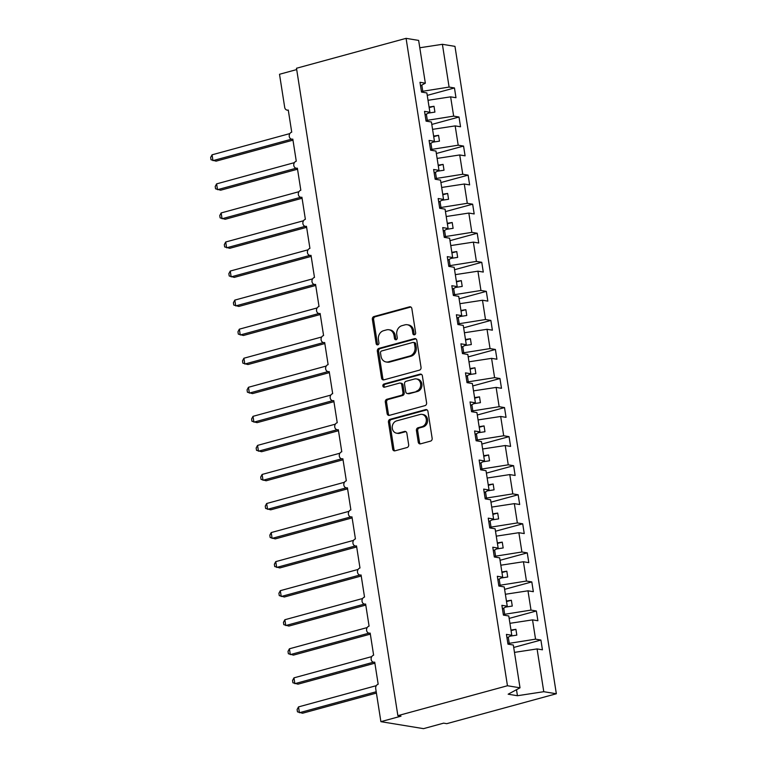 <?xml version="1.0" encoding="UTF-8"?>
<svg xmlns="http://www.w3.org/2000/svg" width="767" height="767" viewBox="0 0 767 767"><rect width="100%" height="100%" fill="white"/><g stroke="black" fill="none" stroke-linecap="round" stroke-linejoin="round"><path stroke-width="1.15" d="M414.506 334.805A1.649 1.4 -80.7 0 0 415.637 332.83L411.841 308.583A2.349 1.994 -80.7 0 0 409.511 306.838L373.98 316.541A2.349 1.994 -80.7 0 0 372.359 319.36L376.156 343.606A1.649 1.4 -80.7 0 0 378.927 342.849L378.428 339.714A7.526 6.385 -80.7 0 1 383.605 330.682L386.568 329.877A7.526 6.385 -80.7 0 1 388.927 329.752A7.526 6.385 -80.7 0 1 394.027 335.457L394.516 338.592A1.649 1.4 -80.7 0 0 397.277 337.835L396.788 334.7A7.526 6.385 -80.7 0 1 401.956 325.678L404.918 324.863A7.526 6.385 -80.7 0 1 407.277 324.738A7.526 6.385 -80.7 0 1 412.378 330.443L412.867 333.578A1.649 1.4 -80.7 0 0 414.506 334.805M418.236 442.099A2.349 1.994 -80.7 0 0 420.565 443.844L430.536 441.121A2.349 1.994 -80.7 0 0 432.147 438.302L427.938 411.38A2.349 1.994 -80.7 0 0 425.599 409.636L390.077 419.328A2.349 1.994 -80.7 0 0 388.457 422.157L392.675 449.078A2.349 1.994 -80.7 0 0 395.005 450.823L407.047 447.535A2.349 1.994 -80.7 0 0 408.667 444.716L406.855 433.192A2.349 1.994 -80.7 0 0 404.525 431.447L398.562 433.077A6.299 5.34 -80.7 0 1 396.587 433.182A6.299 5.34 -80.7 0 1 392.234 427.267A6.299 5.34 -80.7 0 1 396.644 420.872L420.038 414.487A6.299 5.34 -80.7 0 1 422.003 414.372A6.299 5.34 -80.7 0 1 426.356 420.297A6.299 5.34 -80.7 0 1 421.946 426.692L418.044 427.756A2.349 1.994 -80.7 0 0 416.433 430.575L418.236 442.099L419.491 442.3A2.349 1.994 -80.7 0 0 420.479 443.863M420.527 85.779L425.34 83.181L418.638 40.411L406.079 38.35L296.493 68.263L397.872 715.659L401.007 716.177L380.892 721.661L375.705 688.536A3.595 3.049 -80.7 0 1 378.179 684.231L374.718 662.142A3.595 3.049 -80.7 0 1 373.596 662.209A3.595 3.049 -80.7 0 1 371.113 658.824A3.595 3.049 -80.7 0 1 373.625 655.171L370.173 633.091A3.595 3.049 -80.7 0 1 369.042 633.149A3.595 3.049 -80.7 0 1 366.559 629.765A3.595 3.049 -80.7 0 1 369.08 626.112L365.619 604.032A3.595 3.049 -80.7 0 1 364.488 604.089A3.595 3.049 -80.7 0 1 362.005 600.714A3.595 3.049 -80.7 0 1 364.526 597.062L361.065 574.972A3.595 3.049 -80.7 0 1 359.944 575.039A3.595 3.049 -80.7 0 1 357.46 571.655A3.595 3.049 -80.7 0 1 359.982 568.002L356.521 545.912A3.595 3.049 -80.7 0 1 355.389 545.979A3.595 3.049 -80.7 0 1 352.906 542.595A3.595 3.049 -80.7 0 1 355.428 538.942L351.967 516.862A3.595 3.049 -80.7 0 1 350.845 516.92A3.595 3.049 -80.7 0 1 348.362 513.545A3.595 3.049 -80.7 0 1 350.874 509.882L347.422 487.802A3.595 3.049 -80.7 0 1 346.291 487.86A3.595 3.049 -80.7 0 1 343.808 484.485A3.595 3.049 -80.7 0 1 346.329 480.832L342.868 458.743A3.595 3.049 -80.7 0 1 341.737 458.81A3.595 3.049 -80.7 0 1 339.254 455.425A3.595 3.049 -80.7 0 1 341.775 451.773L338.314 429.693A3.595 3.049 -80.7 0 1 337.192 429.75A3.595 3.049 -80.7 0 1 334.709 426.366A3.595 3.049 -80.7 0 1 337.231 422.713L333.77 400.633A3.595 3.049 -80.7 0 1 332.638 400.69A3.595 3.049 -80.7 0 1 330.155 397.316A3.595 3.049 -80.7 0 1 332.677 393.653L329.216 371.573A3.595 3.049 -80.7 0 1 328.094 371.631A3.595 3.049 -80.7 0 1 325.611 368.256A3.595 3.049 -80.7 0 1 328.123 364.603L324.671 342.513A3.595 3.049 -80.7 0 1 323.54 342.581A3.595 3.049 -80.7 0 1 321.057 339.196A3.595 3.049 -80.7 0 1 323.578 335.543L320.117 313.463A3.595 3.049 -80.7 0 1 318.986 313.521A3.595 3.049 -80.7 0 1 316.503 310.136A3.595 3.049 -80.7 0 1 319.024 306.484L315.563 284.404A3.595 3.049 -80.7 0 1 314.441 284.461A3.595 3.049 -80.7 0 1 311.958 281.086A3.595 3.049 -80.7 0 1 314.48 277.424L311.018 255.344A3.595 3.049 -80.7 0 1 309.887 255.411A3.595 3.049 -80.7 0 1 307.404 252.027A3.595 3.049 -80.7 0 1 309.926 248.374L306.464 226.284A3.595 3.049 -80.7 0 1 305.343 226.351A3.595 3.049 -80.7 0 1 302.86 222.967A3.595 3.049 -80.7 0 1 305.371 219.314L301.92 197.234A3.595 3.049 -80.7 0 1 300.789 197.292A3.595 3.049 -80.7 0 1 298.305 193.907A3.595 3.049 -80.7 0 1 300.827 190.254L297.366 168.174A3.595 3.049 -80.7 0 1 296.235 168.232A3.595 3.049 -80.7 0 1 293.751 164.857A3.595 3.049 -80.7 0 1 296.273 161.204L292.812 139.115A3.595 3.049 -80.7 0 1 291.69 139.182A3.595 3.049 -80.7 0 1 289.207 135.797A3.595 3.049 -80.7 0 1 291.728 132.145L288.267 110.055A3.595 3.049 99.3 0 1 287.136 110.122A3.595 3.049 99.3 0 1 284.701 107.399L279.514 74.274L296.695 69.576M406.079 38.35L507.457 685.746L397.872 715.659M419.424 370.164A2.349 1.994 -80.7 0 0 421.035 367.335L416.826 340.414A2.349 1.994 -80.7 0 0 414.487 338.669L378.965 348.371A2.349 1.994 -80.7 0 0 377.345 351.19L381.563 378.112A2.349 1.994 -80.7 0 0 383.893 379.857L419.424 370.164M422.377 375.897L426.596 402.819A2.349 1.994 -80.7 0 1 424.976 405.638L389.454 415.34A2.349 1.994 -80.7 0 1 387.124 413.595L385.312 402.071A2.349 1.994 -80.7 0 1 386.932 399.252L401.342 395.321A2.349 1.994 -80.7 0 0 402.953 392.503L401.764 384.852A2.349 1.994 -80.7 0 0 399.425 383.117L384.43 387.21A1.649 1.4 -80.7 0 1 383.931 384.018L420.048 374.152A2.349 1.994 -80.7 0 1 422.377 375.897M507.457 685.746L520.016 687.807L513.324 645.028L507.965 644.155L506.431 634.386L511.79 635.268L506.977 637.866M511.79 635.268L508.77 615.978L503.411 615.096L501.886 605.336L507.246 606.208L502.433 608.806M507.246 606.208L504.226 586.918L498.866 586.036L497.332 576.276L502.692 577.158L497.879 579.756M502.692 577.158L499.672 557.858L494.312 556.986L492.788 547.216L498.147 548.098L493.325 550.696M498.147 548.098L495.118 528.799L489.758 527.926L488.234 518.156L493.593 519.038L488.78 521.637M493.593 519.038L490.573 499.748L485.214 498.866L483.68 489.106L489.039 489.979L484.226 492.577M489.039 489.979L486.019 470.689L480.66 469.807L479.135 460.047L484.495 460.929L479.682 463.527M484.495 460.929L481.475 441.629L476.115 440.757L474.581 430.987L479.941 431.869L475.128 434.467M479.941 431.869L476.921 412.569L471.561 411.697L470.037 401.937L475.396 402.809L470.574 405.407M475.396 402.809L472.367 383.519L467.007 382.637L465.483 372.877L470.842 373.75L466.029 376.348M470.842 373.75L467.822 354.459L462.463 353.577L460.929 343.817L466.288 344.699L461.475 347.298M466.288 344.699L463.268 325.4L457.909 324.527L456.384 314.758L461.744 315.64L456.931 318.238M461.744 315.64L458.724 296.35L453.364 295.468L451.83 285.707L457.19 286.58L452.377 289.178M457.19 286.58L454.169 267.29L448.81 266.408L447.286 256.648L452.645 257.52L447.823 260.128M452.645 257.52L449.615 238.23L444.256 237.348L442.732 227.588L448.091 228.47L443.278 231.068M448.091 228.47L445.071 209.17L439.712 208.298L438.178 198.528L443.537 199.41L438.724 202.009M443.537 199.41L440.517 180.12L435.157 179.238L433.633 169.478L438.992 170.351L434.18 172.949M438.992 170.351L435.972 151.061L430.613 150.179L429.079 140.419L434.438 141.301L429.625 143.899M434.438 141.301L431.418 122.001L426.059 121.128L424.534 111.359L429.894 112.241L425.071 114.839M513.708 647.463L540.908 640.042L535.548 639.16L532.528 619.87L509.921 623.322M507.869 643.551L535.548 639.16M509.154 618.413L536.363 610.983L531.004 610.101L527.984 590.811L505.376 594.272M503.325 614.501L531.004 610.101M504.6 589.353L531.809 581.923L526.45 581.05L523.43 561.751L500.822 565.212M498.771 585.442L526.45 581.05M500.055 560.293L527.265 552.873L521.905 551.991L518.875 532.701L496.278 536.152M494.216 556.382L521.905 551.991M495.501 531.243L522.711 523.813L517.351 522.931L514.331 503.641L491.724 507.092M489.672 527.322L517.351 522.931M490.957 502.184L518.156 494.753L512.797 493.871L509.777 474.581L487.17 478.042M485.118 498.272L512.797 493.871M486.403 473.124L513.612 465.694L508.253 464.821L505.232 445.522L482.625 448.983M480.573 469.212L508.253 464.821M481.849 444.064L509.058 436.644L503.698 435.761L500.678 416.471L478.071 419.923M476.019 440.153L503.698 435.761M477.304 415.014L504.513 407.584L499.154 406.702L496.124 387.412L473.527 390.863M471.465 411.102L499.154 406.702M472.75 385.954L499.959 378.524L494.6 377.652L491.58 358.352L468.973 361.813M466.921 382.043L494.6 377.652M468.206 356.895L495.405 349.464L490.046 348.592L487.026 329.292L464.418 332.753M462.367 352.983L490.046 348.592M463.651 327.835L490.861 320.414L485.501 319.532L482.481 300.242L459.874 303.694M457.822 323.923L485.501 319.532M459.097 298.785L486.307 291.355L480.947 290.472L477.927 271.182L455.32 274.644M453.268 294.873L480.947 290.472M454.553 269.725L481.762 262.295L476.403 261.422L473.373 242.123L450.775 245.584M448.714 265.813L476.403 261.422M449.999 240.665L477.208 233.235L471.849 232.363L468.829 213.063L446.221 216.524M444.17 236.754L471.849 232.363M445.454 211.606L472.654 204.185L467.295 203.303L464.275 184.013L441.667 187.464M439.616 207.694L467.295 203.303M440.9 182.556L468.11 175.125L462.75 174.243L459.73 154.953L437.123 158.414M435.071 178.644L462.75 174.243M436.346 153.496L463.556 146.066L458.196 145.193L455.176 125.893L432.569 129.355M430.517 149.584L458.196 145.193M431.802 124.436L459.011 117.015L453.652 116.133L450.622 96.843L455.982 97.716L454.457 87.956L449.098 87.074L442.396 44.304L454.965 46.365L556.343 693.761L446.758 723.674L443.623 723.156L423.518 728.65L380.892 721.661M425.963 120.524L453.652 116.133M425.34 83.181L419.98 82.299L421.505 92.069L426.864 92.941L429.894 112.241M427.248 95.386L454.457 87.956M421.419 91.474L449.098 87.074M514.475 652.381L537.082 648.92L542.442 649.802L540.908 640.042M536.363 610.983L537.888 620.743L532.528 619.87M531.809 581.923L533.343 591.693L527.984 590.811M527.265 552.873L528.789 562.633L523.43 561.751M522.711 523.813L524.235 533.573L518.875 532.701M518.156 494.753L519.69 504.513L514.331 503.641M513.612 465.694L515.136 475.463L509.777 474.581M509.058 436.644L510.592 446.404L505.232 445.522M504.513 407.584L506.038 417.344L500.678 416.471M499.959 378.524L501.484 388.284L496.124 387.412M495.405 349.464L496.939 359.234L491.58 358.352M490.861 320.414L492.385 330.174L487.026 329.292M486.307 291.355L487.841 301.115L482.481 300.242M481.762 262.295L483.287 272.064L477.927 271.182M477.208 233.235L478.733 243.005L473.373 242.123M472.654 204.185L474.188 213.945L468.829 213.063M468.11 175.125L469.634 184.885L464.275 184.013M463.556 146.066L465.09 155.835L459.73 154.953M459.011 117.015L460.536 126.776L455.176 125.893M520.016 687.807L508.157 694.202L517.437 695.727L543.774 691.7L537.082 648.92M543.774 691.7L556.343 693.761M510.18 636.14L516.824 635.124L515.913 629.314L510.975 630.062M509.211 643.187L508.262 637.176M505.626 607.081L512.27 606.064L511.359 600.254L506.431 601.012M504.657 614.137L503.718 608.116M501.081 578.021L507.716 577.005L506.814 571.194L501.877 571.952M500.113 585.077L499.164 579.056M496.527 548.971L503.171 547.954L502.26 542.144L497.332 542.892M495.559 556.017L494.619 549.997M491.983 519.911L498.617 518.895L497.706 513.085L492.778 513.832M491.005 526.958L490.065 520.946M487.428 490.851L494.073 489.835L493.162 484.025L488.224 484.782M486.46 497.908L485.511 491.887M482.874 461.792L489.519 460.785L488.608 454.965L483.68 455.723M481.906 468.848L480.967 462.827M478.33 432.741L484.965 431.725L484.063 425.915L479.126 426.663M477.362 439.788L476.412 433.767M473.776 403.682L480.42 402.665L479.509 396.855L474.581 397.613M472.808 410.728L471.868 404.717M469.231 374.622L475.866 373.606L474.955 367.796L470.027 368.553M468.253 381.678L467.314 375.657M464.677 345.572L471.322 344.556L470.411 338.736L465.473 339.493M463.709 352.619L462.76 346.598M460.123 316.512L466.767 315.496L465.857 309.686L460.929 310.434M459.155 323.559L458.215 317.538M455.579 287.452L462.213 286.436L461.312 280.626L456.375 281.384M454.61 294.509L453.661 288.488M451.025 258.393L457.669 257.376L456.758 251.566L451.83 252.324M450.056 265.449L449.117 259.428M446.48 229.343L453.115 228.326L452.204 222.516L447.276 223.264M445.502 236.389L444.563 230.368M441.926 200.283L448.57 199.267L447.66 193.457L442.722 194.204M440.958 207.33L440.009 201.318M437.372 171.223L444.016 170.207L443.105 164.397L438.178 165.154M436.404 178.28L435.464 172.259M432.828 142.163L439.462 141.147L438.561 135.337L433.623 136.095M431.859 149.22L430.91 143.199M428.274 113.113L434.918 112.097L434.007 106.287L429.079 107.035M427.305 120.16L426.366 114.139M428.024 100.295L450.622 96.843M422.751 91.1L421.812 85.089M419.789 47.765L442.396 44.304M517.437 695.727L516.498 689.706M429.165 107.601L434.007 106.287M433.719 136.66L438.561 135.337M438.264 165.72L443.105 164.397M442.818 194.78L447.66 193.457M447.362 223.83L452.204 222.516M451.916 252.889L456.758 251.566M456.47 281.949L461.312 280.626M461.015 311.009L465.857 309.686M465.569 340.059L470.411 338.736M470.113 369.119L474.955 367.796M474.668 398.178L479.509 396.855M479.222 427.238L484.063 425.915M483.766 456.288L488.608 454.965M488.32 485.348L493.162 484.025M492.865 514.408L497.706 513.085M497.419 543.458L502.26 542.144M501.973 572.518L506.814 571.194M506.517 601.577L511.359 600.254M511.071 630.637L515.913 629.314M414.64 334.757A1.649 1.4 -80.7 0 1 414.122 333.789L413.634 330.654A7.526 6.385 -80.7 0 0 408.533 324.94L407.277 324.738M388.927 329.752L390.182 329.954A7.526 6.385 -80.7 0 1 395.273 335.658L395.772 338.803A1.649 1.4 -80.7 0 0 396.29 339.762M410.853 307.021A2.349 1.994 -80.7 0 0 410.757 307.049L375.236 316.742A2.349 1.994 -80.7 0 0 373.615 319.571L377.412 343.808A1.649 1.4 -80.7 0 0 377.93 344.776M415.839 338.851A2.349 1.994 -80.7 0 0 415.743 338.88L380.221 348.573A2.349 1.994 -80.7 0 0 378.601 351.401L382.819 378.323A2.349 1.994 -80.7 0 0 383.807 379.886M414.448 343.683A1.649 1.4 -80.7 0 0 412.819 342.456L381.64 350.97A1.649 1.4 -80.7 0 0 380.509 352.945L381.026 356.252A7.526 6.385 -80.7 0 0 386.117 361.966A7.526 6.385 -80.7 0 0 388.486 361.832L409.799 356.013A7.526 6.385 -80.7 0 0 414.966 346.991L414.448 343.683L415.704 343.884A1.649 1.4 -80.7 0 0 414.592 342.638L413.336 342.427M386.117 361.966L387.373 362.168A7.526 6.385 -80.7 0 0 389.732 362.034L388.486 361.832M415.704 343.884L416.222 347.192A7.526 6.385 -80.7 0 1 411.054 356.214L389.732 362.034M400.163 383.069L401.419 383.279A2.349 1.994 -80.7 0 1 403.011 385.063L404.209 392.704A2.349 1.994 -80.7 0 1 402.598 395.523L388.188 399.463A2.349 1.994 -80.7 0 0 386.568 402.282L388.37 413.806A2.349 1.994 -80.7 0 0 389.358 415.359M421.39 374.334A2.349 1.994 -80.7 0 0 421.304 374.354L385.178 384.219A1.649 1.4 -80.7 0 0 384.574 387.162M416.289 391.237A6.299 5.34 -80.7 0 0 420.7 384.842A6.299 5.34 -80.7 0 0 416.356 378.927A6.299 5.34 -80.7 0 0 414.381 379.032L406.136 381.276A2.349 1.994 -80.7 0 0 404.525 384.104L405.724 391.745A2.349 1.994 -80.7 0 0 408.054 393.49L417.545 391.448A6.299 5.34 -80.7 0 0 421.955 385.044A6.299 5.34 -80.7 0 0 417.603 379.128L416.356 378.927M407.315 393.529L408.571 393.73A2.349 1.994 -80.7 0 0 409.3 393.692L408.054 393.49M417.545 391.448L409.3 393.692M422.003 414.372L423.259 414.583A6.299 5.34 -80.7 0 1 427.612 420.498A6.299 5.34 -80.7 0 1 423.202 426.893L419.3 427.957A2.349 1.994 -80.7 0 0 417.689 430.786L419.491 442.3M396.587 433.182L397.833 433.393A6.299 5.34 -80.7 0 0 399.808 433.278L398.562 433.077M405.877 431.629A2.349 1.994 -80.7 0 0 405.781 431.648L399.808 433.278M426.951 409.818A2.349 1.994 -80.7 0 0 426.855 409.837L391.333 419.539A2.349 1.994 -80.7 0 0 389.713 422.358L393.931 449.28A2.349 1.994 -80.7 0 0 394.919 450.843M292.975 140.16L216.102 161.147L211.021 159.757L210.657 157.436L212.056 154.819L212.967 160.639L291.613 139.163M212.056 154.819L289.849 133.583M297.529 169.219L220.647 190.206L215.565 188.816L215.201 186.496L216.601 183.879L217.512 189.689L296.158 168.222M216.601 183.879L294.403 162.642M302.083 198.27L225.201 219.266L220.119 217.876L219.755 215.546L221.155 212.938L222.066 218.748L300.712 197.282M221.155 212.938L298.948 191.702M306.627 227.329L229.745 248.316L224.664 246.926L224.309 244.606L225.709 241.998L226.61 247.808L305.256 226.332M225.709 241.998L303.502 220.752M311.181 256.389L234.299 277.376L229.218 275.986L228.854 273.666L230.253 271.048L231.164 276.868L309.81 255.392M230.253 271.048L308.046 249.812M315.726 285.449L238.853 306.436L233.772 305.045L233.408 302.725L234.807 300.108L235.718 305.918L314.365 284.452M234.807 300.108L312.6 278.872M320.28 314.499L243.398 335.495L238.316 334.105L237.952 331.775L239.352 329.168L240.263 334.978L318.909 313.511M239.352 329.168L317.154 307.931M324.834 343.558L247.952 364.546L242.871 363.155L242.506 360.835L243.906 358.227L244.817 364.037L323.463 342.561M243.906 358.227L321.699 336.981M329.379 372.618L252.496 393.605L247.415 392.215L247.06 389.895L248.46 387.277L249.361 393.087L328.008 371.621M248.46 387.277L326.253 366.041M333.933 401.678L257.05 422.665L251.969 421.275L251.605 418.955L253.005 416.337L253.915 422.147L332.562 400.681M253.005 416.337L330.798 395.101M338.477 430.728L261.605 451.725L256.523 450.325L256.159 448.005L257.559 445.397L258.469 451.207L337.116 429.731M257.559 445.397L335.352 424.161M343.031 459.788L266.149 480.775L261.068 479.385L260.703 477.064L262.103 474.457L263.014 480.267L341.66 458.791M262.103 474.457L339.906 453.211M347.585 488.847L270.703 509.834L265.622 508.444L265.257 506.124L266.657 503.507L267.568 509.317L346.214 487.85M266.657 503.507L344.45 482.27M352.13 517.898L275.248 538.894L270.166 537.504L269.811 535.174L271.211 532.566L272.112 538.376L350.759 516.91M271.211 532.566L349.004 511.33M356.684 546.957L279.802 567.944L274.72 566.554L274.356 564.234L275.756 561.626L276.666 567.436L355.313 545.96M275.756 561.626L353.549 540.38M361.228 576.017L284.356 597.004L279.274 595.614L278.91 593.294L280.31 590.676L281.221 596.496L359.867 575.02M280.31 590.676L358.103 569.44M365.782 605.077L288.9 626.064L283.819 624.674L283.454 622.353L284.854 619.736L285.765 625.546L364.411 604.08M284.854 619.736L362.657 598.5M370.336 634.127L293.454 655.123L288.373 653.733L288.008 651.404L289.408 648.796L290.319 654.606L368.965 633.139M289.408 648.796L367.201 627.559M374.881 663.187L297.999 684.174L292.917 682.783L292.563 680.463L293.962 677.855L294.864 683.665L373.51 662.189M293.962 677.855L371.755 656.61M376.415 693.071L302.553 713.233L297.471 711.843L297.107 709.523L298.507 706.906L299.418 712.725L376.213 691.757M298.507 706.906L376.3 685.669M413.634 330.654L412.378 330.443M395.772 338.803L394.516 338.592M395.273 335.658L394.027 335.457M377.412 343.808L376.156 343.606M373.615 319.571L372.359 319.36M375.236 316.742L373.98 316.541M410.757 307.049L409.511 306.838M414.122 333.789L412.867 333.578M382.819 378.323L381.563 378.112M378.601 351.401L377.345 351.19M380.221 348.573L378.965 348.371M415.743 338.88L414.487 338.669M411.054 356.214L409.799 356.013M416.222 347.192L414.966 346.991M388.37 413.806L387.124 413.595M386.568 402.282L385.312 402.071M388.188 399.463L386.932 399.252M402.598 395.523L401.342 395.321M404.209 392.704L402.953 392.503M403.011 385.063L401.764 384.852M385.178 384.219L383.931 384.018M421.304 374.354L420.048 374.152M417.689 430.786L416.433 430.575M419.3 427.957L418.044 427.756M423.202 426.893L421.946 426.692M405.781 431.648L404.525 431.447M393.931 449.28L392.675 449.078M389.713 422.358L388.457 422.157M391.333 419.539L390.077 419.328M426.855 409.837L425.599 409.636M292.86 139.373L291.69 139.182M288.306 110.314L287.136 110.122M297.404 168.424L296.235 168.232M301.958 197.483L300.789 197.292M306.503 226.543L305.343 226.351M311.057 255.603L309.887 255.411M315.611 284.653L314.441 284.461M320.155 313.713L318.986 313.521M324.709 342.772L323.54 342.581M329.254 371.822L328.094 371.631M333.808 400.882L332.638 400.69M338.362 429.942L337.192 429.75M342.907 459.002L341.737 458.81M347.461 488.052L346.291 487.86M352.005 517.111L350.845 516.92M356.559 546.171L355.389 545.979M361.113 575.231L359.944 575.039M365.658 604.281L364.488 604.089M370.212 633.341L369.042 633.149M374.756 662.4L373.596 662.209"/></g></svg>
